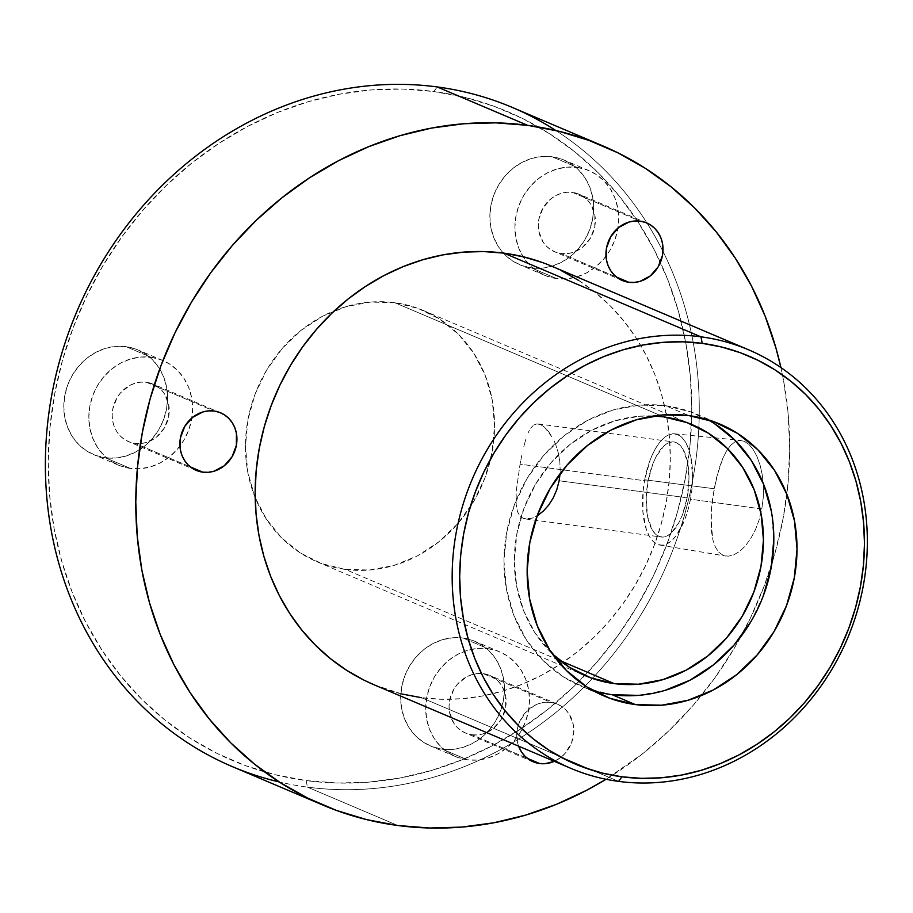 <?xml version="1.0" encoding="UTF-8"?>
<svg xmlns="http://www.w3.org/2000/svg" width="913" height="913" viewBox="0 0 913 913"><rect width="100%" height="100%" fill="white"/><g stroke="black" fill="none" stroke-linecap="round" stroke-linejoin="round"><path stroke-width="0.68" stroke-dasharray="4.57 3.42" d="M644.692 479.77A56.115 24.137 97.6 0 1 674.639 433.823A56.115 24.137 97.6 0 1 690.468 499.206L761.819 508.975L763.268 497.585L763.428 486.275L762.355 475.376L760.175 465.402L757.048 456.648L753.202 449.538L748.877 444.346L744.255 441.253L739.564 440.408L734.976 441.812L730.56 445.418L726.474 451.056L722.731 458.543L719.387 467.547L714.137 488.729L644.692 479.77L643.151 490.658L642.9 511.885L646.415 529.711L649.428 536.456L653.149 541.398L657.417 544.353L662.073 545.198L666.947 543.897L671.842 540.507L676.579 535.155L684.83 519.463L688.037 509.728L690.468 499.206L692.613 477.476L690.958 457.573L688.744 449.276L685.731 442.52L682.022 437.578L677.754 434.634L673.086 433.789L668.213 435.09L663.317 438.48L658.593 443.821L654.199 450.931L650.33 459.513L644.692 479.77L714.137 488.729L711.284 511.28L710.965 521.962L712.996 540.256L715.438 547.161L718.851 552.262L723.119 555.309L728.152 556.211L733.687 554.921L739.473 551.509L745.225 546.065L750.589 538.83L755.325 529.985L759.137 519.908L761.819 508.975L763.268 497.585L763.428 486.275L762.355 475.376L760.175 465.402L757.048 456.648L753.202 449.538L748.877 444.346L744.255 441.253L739.564 440.408L734.976 441.812L730.56 445.418L726.474 451.056L722.731 458.543L716.5 477.727L712.368 500.016L711.284 511.28L711.512 531.743L712.996 540.256L715.438 547.161L718.851 552.262L723.119 555.309L728.152 556.211L733.687 554.921L739.473 551.509L745.225 546.065L750.589 538.83L755.325 529.985L759.137 519.908L761.819 508.975L690.468 499.206A56.115 24.137 97.6 0 1 659.837 545.061A56.115 24.137 97.6 0 1 644.692 479.77M560.183 471.37L559.863 461.955L560.183 471.37M558.322 452.985L559.863 461.955L558.322 452.985L555.743 444.688L558.322 452.985M554.145 440.933L555.743 444.688L554.145 440.933M548.542 431.529L552.388 437.464L544.479 427.147L548.542 431.529M540.507 424.568L544.479 427.147L540.507 424.568L536.798 423.894L540.507 424.568M533.512 425.138L536.798 423.894L533.512 425.138L530.624 428.208L533.512 425.138M529.323 430.365L528.102 432.945L529.323 430.365M525.854 439.153L523.777 446.64L525.854 439.153M521.859 455.073L520.056 464.169L521.859 455.073M648.036 481.185L520.056 464.169L516.176 491.354L516.187 506.064L517.477 511.657L519.771 515.788L523.149 518.299L527.452 519.052L532.507 518.036L537.951 515.32L532.507 518.036L525.614 518.961L523.149 518.299L519.771 515.788L517.477 511.657L515.902 502.789L516.176 491.354L520.056 464.169L648.036 481.185A47.933 20.611 -82.4 0 0 661.263 537.004A47.933 20.611 -82.4 0 0 687.124 497.79A47.933 20.611 -82.4 0 0 673.897 441.972A47.933 20.611 -82.4 0 0 648.036 481.185L652.841 463.884L656.15 456.557L663.945 445.909L668.122 443.022L672.288 441.915L676.271 442.634L679.911 445.145L683.084 449.367L687.546 462.229L688.961 479.222L687.124 497.79L559.155 480.763L687.124 497.79L682.319 515.092L679.01 522.43L671.215 533.066L667.038 535.965L662.872 537.072L658.901 536.353L655.249 533.831L652.076 529.608L647.614 516.758L646.199 499.753L648.036 481.185M577.107 167.399A56.834 50.957 -67 0 1 589.022 170.651A56.834 50.957 -67 0 1 616.047 236.41A56.834 50.957 -67 0 1 556.508 278.545L531.469 267.908A56.834 50.957 113 0 0 591.019 225.785A56.834 50.957 113 0 0 563.983 160.026A56.834 50.957 113 0 0 552.068 156.774L577.107 167.399L566.984 167.147L556.85 169.042L547.104 173.002L538.122 178.891L530.236 186.469L523.754 195.45L518.926 205.493L515.936 216.21L514.909 227.177L515.868 237.985L518.789 248.222L523.548 257.477L529.985 265.421L537.825 271.72L546.773 276.148L556.508 278.545L566.631 278.796L576.754 276.901L586.5 272.93L595.493 267.053L603.379 259.475L609.85 250.493L614.677 240.45L617.667 229.734L618.706 218.766L617.736 207.959L614.814 197.722L610.055 188.466L603.63 180.523L595.778 174.223L586.831 169.784L577.107 167.399L552.068 156.774L541.945 156.522L531.822 158.406L522.076 162.377L513.083 168.266L505.197 175.844L498.715 184.825L493.887 194.857L490.909 205.573L489.87 216.541L490.829 227.36L493.75 237.585L498.521 246.852L504.946 254.784L512.786 261.095L521.745 265.523L531.469 267.908L541.592 268.16L551.714 266.265L561.461 262.305L570.454 256.416L578.34 248.838L584.822 239.857L589.65 229.814L592.628 219.109L593.667 208.13L592.708 197.322L589.787 187.097L585.016 177.83L578.591 169.898L570.751 163.587L561.792 159.159L552.068 156.774A56.834 50.957 113 0 0 492.518 198.897A56.834 50.957 113 0 0 519.554 264.656A56.834 50.957 113 0 0 531.469 267.908L556.508 278.545A56.834 50.957 -67 0 1 544.582 275.292A56.834 50.957 -67 0 1 517.557 209.534A56.834 50.957 -67 0 1 577.107 167.399M572.462 192.403L640.15 221.151L572.462 192.403A31.259 28.029 113 0 0 539.72 215.582A31.259 28.029 113 0 0 554.579 251.748A31.259 28.029 113 0 0 561.141 253.529A31.259 28.029 113 0 0 593.884 230.361A31.259 28.029 113 0 0 579.025 194.195A31.259 28.029 113 0 0 572.462 192.403L577.815 193.716L582.745 196.158L587.059 199.627L590.585 203.987L594.82 214.715L594.774 226.686L590.483 238.11L582.574 247.218L572.28 252.627L566.711 253.677L561.141 253.529L616.435 277.016L561.141 253.529L555.789 252.216L550.859 249.785L546.556 246.316L543.018 241.956L538.784 231.229L538.259 225.283L538.83 219.246L543.121 207.833L551.03 198.726L555.971 195.496L561.335 193.305L566.905 192.266L572.462 192.403M487.907 648.652A56.834 50.957 -67 0 1 499.822 651.905A56.834 50.957 -67 0 1 526.858 717.664A56.834 50.957 -67 0 1 467.308 759.787L442.28 749.162A56.834 50.957 113 0 0 501.819 707.027A56.834 50.957 113 0 0 474.794 641.268A56.834 50.957 113 0 0 462.868 638.016L487.907 648.652L477.784 648.401L467.661 650.296L457.915 654.256L448.922 660.145L441.036 667.723L434.554 676.704L429.726 686.747L426.748 697.452L425.709 708.42L426.679 719.239L429.589 729.464L434.36 738.731L440.785 746.663L448.625 752.974L457.584 757.402L467.308 759.787L477.431 760.038L487.553 758.144L497.3 754.184L506.293 748.295L514.179 740.717L520.661 731.735L525.489 721.692L528.479 710.987L529.506 700.02L528.547 689.201L525.626 678.975L520.855 669.708L514.43 661.777L506.589 655.466L497.631 651.037L487.907 648.652L462.868 638.016L452.757 637.765L442.622 639.659L432.876 643.619L423.894 649.508L416.008 657.086L409.526 666.068L404.699 676.111L401.709 686.827L400.681 697.794L401.64 708.602L404.562 718.839L409.321 728.095L415.746 736.038L423.598 742.337L432.545 746.766L442.28 749.162L452.392 749.413L462.526 747.519L472.272 743.547L481.254 737.67L489.14 730.092L495.622 721.11L500.45 711.067L503.44 700.351L504.467 689.383L503.508 678.576L500.586 668.339L495.827 659.083L489.402 651.14L481.55 644.84L472.603 640.401L462.868 638.016A56.834 50.957 113 0 0 403.329 680.151A56.834 50.957 113 0 0 430.354 745.91A56.834 50.957 113 0 0 442.28 749.162L467.308 759.787A56.834 50.957 -67 0 1 455.393 756.535A56.834 50.957 -67 0 1 428.368 690.776A56.834 50.957 -67 0 1 487.907 648.652M518.63 746.172A31.259 28.029 -67 0 1 523.514 714.97A31.259 28.029 -67 0 1 550.961 702.405A31.259 28.029 -67 0 1 557.512 704.185A31.259 28.029 -67 0 1 573.786 732.409A31.259 28.029 -67 0 1 554.305 761.328L561.073 757.208L565.409 753.042L571.629 742.577L573.843 730.651L573.307 724.705L569.084 713.977L565.546 709.618L561.233 706.148L556.314 703.718L550.961 702.405L483.274 673.657L550.961 702.405L545.392 702.257L539.823 703.307L534.459 705.487L525.18 712.893L518.961 723.347L517.317 729.247L516.747 735.273L518.892 746.845M471.941 734.782A31.259 28.029 113 0 0 504.695 711.615A31.259 28.029 113 0 0 489.825 675.449A31.259 28.029 113 0 0 483.274 673.657A31.259 28.029 113 0 0 450.52 696.824A31.259 28.029 113 0 0 465.39 732.991A31.259 28.029 113 0 0 471.941 734.782L527.235 758.258L471.941 734.782L466.6 733.47L461.67 731.028L457.356 727.57L453.818 723.199L449.595 712.482L449.07 706.536L449.63 700.499L453.932 689.087L457.493 684.145L466.771 676.738L472.135 674.559L477.704 673.52L483.274 673.657L488.626 674.969L493.545 677.412L497.859 680.87L501.397 685.241L504.022 690.331L505.619 695.957L505.585 707.94L501.283 719.353L493.385 728.46L483.08 733.881L477.51 734.919L471.941 734.782M151.01 357.28A56.834 50.957 -67 0 1 162.936 360.532A56.834 50.957 -67 0 1 189.961 426.291A56.834 50.957 -67 0 1 130.422 468.426L105.383 457.79A56.834 50.957 113 0 0 164.922 415.655A56.834 50.957 113 0 0 137.897 349.907A56.834 50.957 113 0 0 125.983 346.655L151.01 357.28L140.899 357.029L130.764 358.923L121.018 362.883L112.037 368.772L104.15 376.35L97.668 385.332L92.841 395.375L89.851 406.08L88.823 417.058L89.782 427.866L92.704 438.103L97.463 447.359L103.888 455.302L111.74 461.601L120.687 466.029L130.422 468.426L140.534 468.677L150.668 466.783L160.414 462.811L169.396 456.934L177.282 449.344L183.764 440.363L188.592 430.331L191.582 419.615L192.609 408.647L191.65 397.84L188.729 387.603L183.97 378.347L177.544 370.404L169.692 364.104L160.745 359.665L151.01 357.28L125.983 346.655L115.86 346.404L105.737 348.287L95.991 352.258L86.997 358.147L79.111 365.725L72.629 374.707L67.802 384.738L64.812 395.455L63.784 406.422L64.743 417.23L67.665 427.467L72.435 436.734L78.86 444.665L86.701 450.965L95.66 455.404L105.383 457.79L115.506 458.041L125.629 456.146L135.375 452.186L144.368 446.297L152.254 438.719L158.736 429.738L163.564 419.695L166.543 408.99L167.581 398.011L166.611 387.203L163.701 376.978L158.93 367.711L152.505 359.779L144.665 353.468L135.706 349.04L125.983 346.655A56.834 50.957 113 0 0 66.432 388.778A56.834 50.957 113 0 0 93.468 454.537A56.834 50.957 113 0 0 105.383 457.79L130.422 468.426A56.834 50.957 -67 0 1 118.496 465.174A56.834 50.957 -67 0 1 91.471 399.415A56.834 50.957 -67 0 1 151.01 357.28M146.377 382.285L214.064 411.033L146.377 382.285A31.259 28.029 113 0 0 113.634 405.463A31.259 28.029 113 0 0 128.493 441.63A31.259 28.029 113 0 0 135.056 443.41A31.259 28.029 113 0 0 167.798 420.242A31.259 28.029 113 0 0 152.939 384.076A31.259 28.029 113 0 0 146.377 382.285L151.729 383.597L156.659 386.039L160.973 389.509L164.5 393.868L168.734 404.596L168.688 416.568L164.397 427.98L156.488 437.099L146.194 442.508L140.613 443.558L135.056 443.41L190.349 466.897L135.056 443.41L129.703 442.097L124.773 439.667L120.459 436.197L116.932 431.826L114.308 426.736L112.698 421.11L112.173 415.164L112.744 409.127L117.035 397.714L120.607 392.773L129.886 385.366L135.238 383.186L140.819 382.148L146.377 382.285M345.285 569.415A136.414 122.296 113 0 0 488.193 468.301A136.414 122.296 113 0 0 423.324 310.488A136.414 122.296 113 0 0 394.724 302.682L663.614 416.864L394.724 302.682L370.438 302.077L346.13 306.62L322.734 316.138L301.164 330.266L282.243 348.458L266.687 370.005L255.104 394.108L247.937 419.809L245.46 446.137L247.765 472.089L254.773 496.638L266.208 518.869L281.638 537.917L300.457 553.05L321.947 563.686L345.285 569.415L369.582 570.02L393.891 565.478L417.275 555.96L438.856 541.831L457.778 523.651L473.333 502.093L484.917 477.99L492.084 452.289L494.561 425.96L492.255 400.02L485.248 375.46L473.813 353.228L458.383 334.181L439.564 319.048L418.063 308.411L394.724 302.682A136.414 122.296 113 0 0 334.615 310.637A136.414 122.296 113 0 0 255.184 497.676A136.414 122.296 113 0 0 316.685 561.609A136.414 122.296 113 0 0 345.285 569.415L560.103 660.635L345.285 569.415M707.986 419.752A147.78 132.488 113 0 0 696.665 414.217A147.78 132.488 113 0 0 665.68 405.76L688.859 415.598L665.68 405.76A147.78 132.488 113 0 0 510.858 515.286A147.78 132.488 113 0 0 581.136 686.256A147.78 132.488 113 0 0 592.982 690.57M232.359 766.635A358.09 321.022 113 0 0 307.441 787.12L306.152 780.581A352.407 315.921 113 0 0 623.682 627.425A352.407 315.921 113 0 0 660.396 262.408A352.407 315.921 113 0 0 433.869 91.517L464.466 97.292L494.161 106.319L522.658 118.53L549.683 133.8L574.985 151.969L598.312 172.888L619.436 196.329L638.153 222.087L654.301 249.911L667.7 279.515L678.233 310.637L685.8 342.957L690.331 376.179L691.769 409.971L690.114 444.026L685.378 478.001L677.594 511.565L666.855 544.41L653.263 576.206L636.932 606.654L618.033 635.459L596.748 662.336L573.284 687.044L547.857 709.333L520.718 728.985L492.118 745.818L462.355 759.673L431.701 770.412L400.453 777.922L368.909 782.144L337.376 783.034L306.152 780.581L275.543 774.806L245.859 765.779L217.351 753.567L190.326 738.309L165.025 720.129L141.709 699.21L120.584 675.768L101.857 650.01L85.719 622.187L72.31 592.583L61.776 561.461L54.209 529.141L49.69 495.919L48.241 462.126L49.907 428.071L54.643 394.096L62.415 360.532L73.166 327.687L86.758 295.892L103.089 265.443L121.977 236.638L143.273 209.762L166.737 185.054L192.164 162.765L219.303 143.113L247.891 126.279L277.666 112.425L308.32 101.685L339.568 94.176L371.112 89.953L402.644 89.063L433.869 91.517L437.213 86.94L433.869 91.517A352.407 315.921 113 0 0 54.643 394.096A352.407 315.921 113 0 0 306.152 780.581L307.441 787.12A358.09 321.022 -67 0 1 279.207 781.95M373.862 684.693A227.36 203.827 113 0 0 421.532 697.703L618.569 781.38L421.532 697.703A227.36 203.827 113 0 0 659.711 529.186A227.36 203.827 113 0 0 551.6 266.151M555.846 130.513A358.09 321.022 -67 0 1 647.009 223.069A358.09 321.022 -67 0 1 662.964 251.372A358.09 321.022 -67 0 1 633.12 626.991A358.09 321.022 -67 0 1 307.441 787.12L397.84 825.512L307.441 787.12A358.09 321.022 113 0 0 633.12 626.991A358.09 321.022 113 0 0 662.964 251.372A358.09 321.022 113 0 0 647.009 223.069A358.09 321.022 113 0 0 512.296 107.437M780.912 367.562A358.09 321.022 -67 0 1 606.072 779.28L643.437 753.111L669.275 730.468L693.127 705.361L714.753 678.051L733.961 648.778L750.543 617.839L764.364 585.53L775.274 552.16L783.183 518.048L787.999 483.525L789.677 448.934L788.216 414.593L783.616 380.835L780.912 367.562M401.788 693.983L374.09 684.784M542.824 262.693L561.21 270.568M578.648 280.417L594.968 292.149L610.021 305.638L623.647 320.771L635.733 337.388L646.142 355.328L654.792 374.433L661.583 394.507L666.467 415.369L669.389 436.802L670.313 458.6L669.252 480.569L666.193 502.492L661.172 524.142L654.244 545.335L645.468 565.843L634.934 585.495L622.746 604.075L609.017 621.422L593.872 637.354L577.473 651.734L559.954 664.413L541.512 675.278L522.304 684.214L502.527 691.141L482.372 695.991L462.012 698.707L441.675 699.29L421.532 697.703M714.251 423.484L690.958 411.957L665.68 405.76L639.362 405.098L613.034 410.017L587.687 420.334L564.314 435.638L543.817 455.336L526.961 478.697L514.418 504.798L506.647 532.644L503.965 561.175L506.464 589.273L514.065 615.876L526.447 639.956L543.155 660.59L563.549 676.99L586.831 688.505L612.121 694.713M638.438 695.375L664.767 690.456M750.84 621.776L763.382 595.675M773.836 539.298L771.325 511.2M552.502 654.028L535.098 633.063L523.663 610.831L516.655 586.272L514.35 560.331L516.826 534.002L523.994 508.29L535.577 484.198L551.132 462.64L570.054 444.448L591.624 430.32L615.02 420.802L639.328 416.26L653.594 415.986A136.414 122.296 -67 0 0 526.333 502.435A136.414 122.296 -67 0 0 552.502 654.028M674.639 433.823L741.105 440.431M538.248 423.929L673.897 441.972M589.022 170.651L563.983 160.026M646.712 222.943L579.025 194.195M499.822 651.905L474.794 641.268M557.512 704.185L489.825 675.449M162.936 360.532L137.897 349.907M220.626 412.824L152.939 384.076M423.324 310.488L692.214 424.671M696.665 414.217L719.843 424.054M581.136 686.256L604.315 696.105M316.685 561.609L585.575 675.803M196.181 470.366L128.493 441.63M118.496 465.174L93.468 454.537M533.078 761.739L465.39 732.991M455.393 756.535L430.354 745.91M622.267 280.485L554.579 251.748M544.582 275.292L519.554 264.656M525.614 518.961L661.263 537.004M659.837 545.061L725.698 556.051"/><path stroke-width="1.37" d="M560.057 473.767L559.155 480.763L560.057 473.767M640.15 221.151A31.259 28.029 -67 0 1 646.712 222.943A31.259 28.029 -67 0 1 661.571 259.109A31.259 28.029 -67 0 1 628.829 282.277L616.435 277.016L628.829 282.277L623.476 280.964L618.546 278.522L614.232 275.064L610.706 270.693L608.081 265.603L606.472 259.977L606.517 247.994L610.808 236.581L618.717 227.474L629.011 222.053L634.592 221.014L640.15 221.151L645.502 222.464L650.433 224.906L654.747 228.364L658.273 232.735L660.898 237.825L662.507 243.451L662.461 255.435L658.17 266.847L650.261 275.954L639.967 281.375L634.387 282.414L628.829 282.277A31.259 28.029 -67 0 1 622.267 280.485A31.259 28.029 -67 0 1 607.407 244.319A31.259 28.029 -67 0 1 640.15 221.151M533.078 761.739A31.259 28.029 -67 0 0 539.629 763.53L545.198 763.667L554.317 761.328A31.259 28.029 -67 0 1 539.629 763.53L527.235 758.258L539.629 763.53L534.276 762.218L529.357 759.776L525.043 756.306L521.506 751.947L518.63 746.172A31.259 28.029 -67 0 0 533.078 761.739L532.987 761.693M214.064 411.033A31.259 28.029 -67 0 1 220.626 412.824A31.259 28.029 -67 0 1 235.486 448.991A31.259 28.029 -67 0 1 202.743 472.158L190.349 466.897L202.743 472.158L197.391 470.846L192.46 468.403L188.146 464.945L184.62 460.574L181.995 455.484L180.386 449.858L180.432 437.875L184.723 426.462L192.62 417.355L202.926 411.934L208.495 410.896L214.064 411.033L219.417 412.345L224.347 414.787L228.649 418.245L232.187 422.616L234.812 427.706L236.421 433.333L236.376 445.316L232.085 456.728L224.176 465.835L213.87 471.256L208.301 472.295L202.743 472.158A31.259 28.029 -67 0 1 196.181 470.366A31.259 28.029 -67 0 1 181.322 434.2A31.259 28.029 -67 0 1 214.064 411.033M614.175 683.609L560.103 660.635L614.175 683.609L590.837 677.868L569.347 667.243L552.502 654.028A136.414 122.296 -67 0 0 585.575 675.803A136.414 122.296 -67 0 0 614.175 683.609A136.414 122.296 -67 0 0 757.082 582.494A136.414 122.296 -67 0 0 692.214 424.671A136.414 122.296 -67 0 0 663.614 416.864L686.953 422.593L708.454 433.23L727.273 448.363L742.703 467.41L754.138 489.642L761.145 514.202L763.451 540.142L760.974 566.471L753.807 592.183L742.223 616.275L726.668 637.833L707.746 656.025L686.165 670.153L662.781 679.671L638.472 684.214L614.175 683.609M556.77 489.767L559.155 480.763L556.77 489.767L553.187 498.019L556.77 489.767M548.645 505.14L553.187 498.019L548.645 505.14L543.44 510.972L548.645 505.14M537.951 515.32L543.44 510.972L537.164 515.799M592.982 690.57A147.78 132.488 113 0 0 612.121 694.713L635.3 704.562A147.78 132.488 -67 0 1 604.315 696.105A147.78 132.488 -67 0 1 534.037 525.135A147.78 132.488 -67 0 1 688.859 415.598L714.149 421.806L737.43 433.333L757.813 449.721L774.532 470.355L786.915 494.435L794.504 521.038L797.015 549.147L794.333 577.667L786.561 605.524L774.019 631.625L757.162 654.975L736.654 674.684L713.293 689.988L687.946 700.294L661.617 705.213L635.3 704.562L610.01 698.354L586.728 686.827L566.345 670.439L549.626 649.805L537.243 625.725L529.654 599.122L527.143 571.013L529.825 542.493L537.597 514.635L550.14 488.535L566.996 465.185L587.504 445.476L610.865 430.171L636.213 419.866L662.541 414.947L688.859 415.598A147.78 132.488 -67 0 1 719.843 424.054A147.78 132.488 -67 0 1 790.122 595.025A147.78 132.488 -67 0 1 635.3 704.562L612.121 694.713A147.78 132.488 113 0 0 764.763 591.864A147.78 132.488 113 0 0 707.986 419.752M374.09 684.784L364.241 680.276L346.803 670.427L330.483 658.695L315.442 645.206L301.804 630.084L289.729 613.468L279.321 595.516L270.67 576.411L263.868 556.337L258.995 535.486L256.074 514.053L255.138 492.244L256.211 470.275L259.269 448.363L264.291 426.702L271.218 405.52L279.983 385.001L290.517 365.36L302.717 346.769L316.446 329.433L331.59 313.49L347.99 299.11L365.497 286.431L383.951 275.566L403.147 266.63L422.924 259.703L443.09 254.864L463.439 252.136L483.787 251.566L503.93 253.141L700.956 336.817A227.36 203.827 -67 0 1 748.626 349.827A227.36 203.827 -67 0 1 856.748 612.851A227.36 203.827 -67 0 1 618.569 781.38L621.913 776.803A221.676 198.726 -67 0 1 463.701 533.694A221.676 198.726 -67 0 1 702.245 343.356L700.956 336.817A227.36 203.827 113 0 0 456.295 532.028A227.36 203.827 113 0 0 618.569 781.38A227.36 203.827 -67 0 1 570.887 768.369A227.36 203.827 -67 0 1 462.777 505.334A227.36 203.827 -67 0 1 700.956 336.817L503.93 253.141A227.36 203.827 113 0 0 265.751 421.658A227.36 203.827 113 0 0 373.862 684.693L570.887 768.369M279.207 781.95A358.09 321.022 -67 0 1 55.077 378.872A358.09 321.022 -67 0 1 437.213 86.94A358.09 321.022 113 0 0 62.084 352.361A358.09 321.022 113 0 0 232.359 766.635L322.757 805.026A358.09 321.022 -67 0 1 152.482 390.753A358.09 321.022 -67 0 1 527.611 125.332L437.213 86.94L527.611 125.332A358.09 321.022 -67 0 1 602.694 145.829A358.09 321.022 -67 0 1 780.912 367.562L775.924 347.99L765.22 316.366L751.604 286.283L735.205 258.014L716.18 231.845L694.713 208.016L671.009 186.766L645.308 168.3L617.839 152.779L588.885 140.374L558.71 131.198L527.611 125.332L495.896 122.844L463.85 123.746L431.803 128.037L400.042 135.672L368.898 146.582L338.643 160.654L309.598 177.761L282.014 197.733L256.176 220.375L232.336 245.483L210.698 272.804L191.502 302.066L174.908 333.005L161.099 365.314L150.177 398.684L142.28 432.796L137.464 467.319L135.775 501.922L137.235 536.262L141.835 570.02L149.527 602.865L160.232 634.478L173.858 664.573L190.258 692.83L209.282 719.01L230.749 742.828L254.442 764.078L280.154 782.555L307.613 798.065L336.577 810.47L366.741 819.646L397.84 825.512A358.09 321.022 -67 0 1 322.757 805.026M621.913 776.803L641.554 778.344L661.389 777.785L681.224 775.126L700.887 770.401L720.163 763.656L738.891 754.937L756.877 744.346L773.95 731.986L789.939 717.96L804.707 702.428L818.094 685.515L829.985 667.392L840.257 648.241L848.805 628.235L855.561 607.579L860.457 586.466L863.436 565.101L864.474 543.68L863.572 522.419L860.719 501.522L855.96 481.185L849.341 461.613L840.907 442.988L830.75 425.492L818.972 409.286L805.688 394.542L791.012 381.383L775.103 369.948L758.098 360.35L740.181 352.669L721.498 346.986L702.245 343.356L682.604 341.816L662.77 342.375L642.935 345.034L623.271 349.759L603.995 356.504L585.267 365.223L567.281 375.814L550.208 388.173L534.219 402.199L519.451 417.732L506.064 434.645L494.173 452.768L483.901 471.918L475.353 491.924L468.597 512.581L463.701 533.694L460.723 555.058L459.684 576.48L460.586 597.741L463.439 618.637L468.198 638.974L474.817 658.547L483.251 677.172L493.408 694.667L505.186 710.873L518.47 725.618L533.146 738.777L549.055 750.212L566.06 759.81L583.978 767.491L602.66 773.174L621.913 776.803L618.569 781.38A227.36 203.827 113 0 0 863.219 586.157A227.36 203.827 113 0 0 700.956 336.817L702.245 343.356A221.676 198.726 -67 0 1 860.457 586.466A221.676 198.726 -67 0 1 621.913 776.803M602.694 145.829L512.296 107.437A358.09 321.022 113 0 0 437.213 86.94A358.09 321.022 -67 0 1 555.846 130.513M606.072 779.28A358.09 321.022 -67 0 1 397.84 825.512L429.567 828.011L461.613 827.098L493.659 822.807L525.409 815.172L556.565 804.273L586.808 790.19L606.072 779.28M421.532 697.703L401.788 693.983M748.626 349.827L551.6 266.151A227.36 203.827 113 0 0 503.93 253.141L523.674 256.873L542.824 262.693M561.21 270.568L578.648 280.417M612.121 694.713L638.438 695.375M664.767 690.456L690.102 680.139L713.475 664.835L733.984 645.137L750.84 621.776M763.382 595.675L771.154 567.829L773.836 539.298M771.325 511.2L763.736 484.598L751.353 460.506L734.634 439.872L714.251 423.484M653.594 415.986L663.614 416.864A136.414 122.296 -67 0 0 653.582 415.986"/></g></svg>

